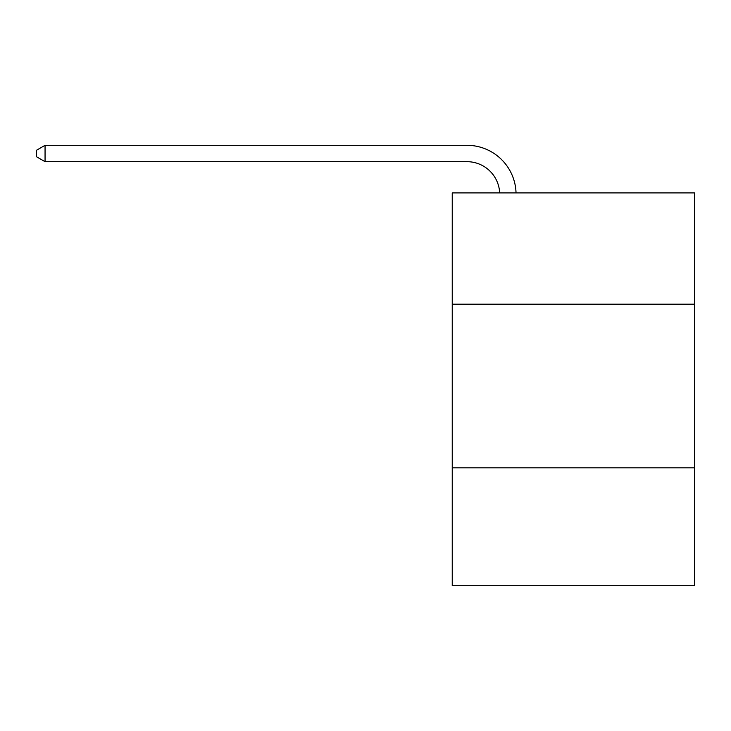 <?xml version="1.0" encoding="UTF-8"?>
<svg xmlns="http://www.w3.org/2000/svg" width="731" height="731" viewBox="0 0 731 731"><rect width="100%" height="100%" fill="white"/><g stroke="black" fill="none" stroke-linecap="round" stroke-linejoin="round"><path stroke-width="1.1" d="M694.45 304.197L694.45 192.911L452.242 192.911L452.242 304.197L694.45 304.197L694.45 585.686L452.242 585.686L452.242 304.197M694.45 467.849L452.242 467.849M499.666 192.911A32.731 32.731 0 0 0 466.963 161.679A32.731 32.731 0 0 1 499.666 192.911A32.731 32.731 0 0 0 466.963 161.679A32.731 32.731 0 0 1 499.666 192.911A32.731 32.731 0 0 0 466.963 161.679A32.731 32.731 0 0 1 499.666 192.911A32.731 32.731 0 0 0 466.963 161.679L45.057 161.679L36.55 156.772L36.55 150.23L45.057 145.314L466.963 145.314A49.096 49.096 0 0 1 516.04 192.911M45.057 145.314L466.963 145.314L45.057 145.314L466.963 145.314L45.057 145.314L466.963 145.314L45.057 145.314L45.057 161.679"/></g></svg>
